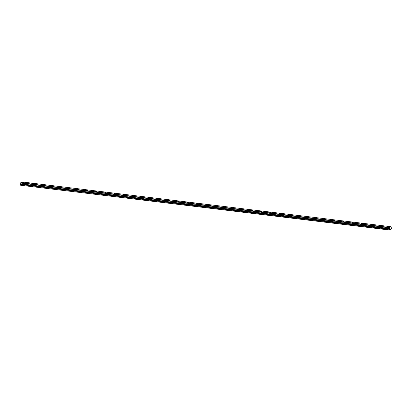 <?xml version="1.0" encoding="UTF-8"?>
<svg xmlns="http://www.w3.org/2000/svg" width="412" height="412" viewBox="0 0 412 412"><rect width="100%" height="100%" fill="white"/><g stroke="black" fill="none" stroke-linecap="round" stroke-linejoin="round"><path stroke-width="0.62" d="M389.345 227.769L389.376 227.445L391.127 226.734L391.4 229.015L389.319 229.994L389.345 227.769L20.718 183.046L389.355 227.8M379.519 226.013L380.76 225.817L379.519 226.013M370.362 224.906L371.603 224.705L370.362 224.906M361.2 223.793L362.442 223.592L361.2 223.793M352.044 222.681L353.285 222.48L352.044 222.681M342.887 221.568L344.128 221.373L342.887 221.568M333.725 220.461L334.966 220.26L333.725 220.461M324.568 219.349L325.81 219.148L324.568 219.349M315.412 218.236L316.653 218.036L315.412 218.236M306.25 217.124L307.491 216.923L306.25 217.124M297.093 216.012L298.334 215.816L297.093 216.012M287.937 214.904L289.178 214.703L287.937 214.904M278.775 213.792L280.016 213.591L278.775 213.792M269.618 212.68L270.859 212.479L269.618 212.68M260.461 211.567L261.702 211.371L260.461 211.567M251.299 210.46L252.541 210.259L251.299 210.46M242.143 209.347L243.384 209.147L242.143 209.347M232.986 208.235L234.227 208.034L232.986 208.235M223.824 207.123L225.065 206.927L223.824 207.123M214.667 206.015L215.909 205.815L214.667 206.015M388.676 227.125L389.917 226.924L388.676 227.125M205.511 204.903L206.752 204.702L205.511 204.903M196.349 203.791L197.59 203.59L196.349 203.791M187.192 202.678L188.433 202.483L187.192 202.678M178.035 201.571L179.277 201.37L178.035 201.571M168.874 200.459L170.115 200.258L168.874 200.459M159.717 199.346L160.958 199.145L159.717 199.346M150.56 198.234L151.801 198.038L150.56 198.234M141.398 197.127L142.64 196.926L141.398 197.127M132.242 196.014L133.483 195.813L132.242 196.014M123.085 194.902L124.326 194.701L123.085 194.902M113.923 193.789L115.164 193.588L113.923 193.789M104.766 192.677L106.008 192.481L104.766 192.677M95.61 191.57L96.851 191.369L95.61 191.57M86.448 190.457L87.694 190.256L86.448 190.457M77.291 189.345L78.532 189.144L77.291 189.345M68.135 188.233L69.376 188.037L68.135 188.233M58.973 187.125L60.219 186.924L58.973 187.125M49.816 186.013L51.057 185.812L49.816 186.013M40.659 184.9L41.9 184.7L40.659 184.9M31.497 183.788L32.744 183.592L31.497 183.788M22.341 182.681L23.582 182.48L22.341 182.681M20.621 185.168L20.6 184.483L209.471 207.401L209.492 208.081L20.698 185.266L389.319 229.994M209.492 208.081L389.247 229.891M20.6 184.483L20.739 183.85L389.366 228.572M389.376 228.536L20.739 183.85M20.749 183.809L20.729 183.077M20.718 183.046L20.749 182.722L22.506 182.006L211.371 204.924L209.62 205.634L20.749 182.722M389.376 227.445L209.667 205.645L211.418 204.929L391.127 226.734M209.533 208.086L209.512 207.406L389.227 229.206M389.335 227.542L20.708 182.82M20.749 184.128L389.376 228.856"/></g></svg>
